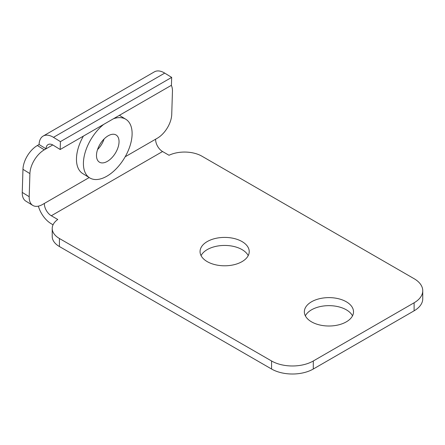 <?xml version="1.0" encoding="UTF-8"?>
<svg xmlns="http://www.w3.org/2000/svg" width="445" height="445" viewBox="0 0 445 445"><rect width="100%" height="100%" fill="white"/><g stroke="black" fill="none" stroke-linecap="round" stroke-linejoin="round"><path stroke-width="0.67" d="M171.319 85.345A19.663 10.953 -58.3 0 1 172.449 91.32L171.737 114.41A19.663 10.953 -58.3 0 1 157.346 138.206L155.605 139.207A9.835 5.679 -120 0 0 162.553 151.528L169.017 155.261A24.581 14.196 0 0 1 201.952 156.212L414.111 278.698A29.498 17.032 0 0 1 422.75 290.741L422.75 298.767A29.498 17.032 180 0 1 414.111 310.81L313.291 369.022A29.498 17.032 180 0 1 271.572 369.022L59.419 246.536A24.581 14.196 180 0 1 52.215 236.495L52.215 228.469A24.581 14.196 0 0 0 59.419 238.503L271.572 360.99A29.498 17.032 0 0 0 313.291 360.99L414.111 302.784A29.498 17.032 0 0 0 422.75 290.741M52.215 228.469A24.581 14.196 0 0 1 57.767 219.485L51.309 215.758A9.835 5.679 -120 0 1 44.355 203.437L42.62 204.439A19.663 10.953 -58.3 0 1 32.769 205.406A19.663 10.953 -58.3 0 1 29.198 196.701L29.91 173.611A19.663 10.953 -58.3 0 1 44.3 149.815L46.041 148.814L39.088 144.519L37.352 145.521A19.663 10.953 121.7 0 0 22.962 169.317L22.25 192.412A19.663 10.953 121.7 0 0 25.821 201.112L32.769 205.406M97.533 149.598A15.942 8.878 121.7 0 0 104.091 138.979M96.493 155.088A15.942 8.878 -58.3 0 1 103.902 139.174A15.942 8.878 -58.3 0 1 116.139 135.019A15.942 8.878 -58.3 0 1 115.316 153.247A15.942 8.878 -58.3 0 1 99.385 162.141A15.942 8.878 -58.3 0 1 96.493 155.088M113.52 118.715A34.415 19.163 -58.3 0 1 125.852 119.299A34.415 19.163 -58.3 0 1 124.066 158.654A34.415 19.163 -58.3 0 1 89.679 177.861A34.415 19.163 -58.3 0 1 83.426 162.631A34.415 19.163 -58.3 0 1 103.674 124.4M89.679 177.861L82.731 173.572A34.415 19.163 -58.3 0 1 76.479 158.342A34.415 19.163 -58.3 0 1 83.387 136.114M43.154 136.07L154.404 71.845A19.663 11.353 60 0 1 164.722 73.108L171.67 77.397L60.42 141.627L53.472 137.338A19.663 11.353 -120 0 0 43.154 136.07A19.663 11.353 -120 0 0 39.088 144.519M171.67 77.397L171.431 85.284L60.181 149.509L53.233 145.22A9.835 5.679 -120 0 0 48.071 144.586A9.835 5.679 -120 0 0 46.041 148.814L52.744 144.936M60.181 149.509L60.42 141.627M38.37 206.146A19.663 11.353 -120 0 0 51.309 223.785L53.055 224.797M352.512 315.833A24.581 14.196 0 0 0 328.933 305.654A24.581 14.196 0 0 0 305.353 315.833M248.215 255.614A24.581 14.196 0 0 0 224.642 245.44A24.581 14.196 0 0 0 201.062 255.614M207.259 261.638A24.581 14.196 180 0 1 200.055 251.603A24.581 14.196 180 0 1 224.642 237.408A24.581 14.196 180 0 1 249.222 251.603A24.581 14.196 180 0 1 234.048 264.714A24.581 14.196 180 0 1 207.259 261.638M311.55 321.852A24.581 14.196 180 0 1 304.352 311.817A24.581 14.196 180 0 1 328.933 297.622A24.581 14.196 180 0 1 353.519 311.817A24.581 14.196 180 0 1 338.345 324.928A24.581 14.196 180 0 1 311.55 321.852M125.184 156.773L155.605 139.207M29.198 196.701L22.25 192.412M44.3 149.815L37.352 145.521M22.962 169.317L29.91 173.611M162.553 151.528L51.309 215.758M44.355 203.437L89.184 177.555M164.722 73.108L53.472 137.338M59.419 238.503L59.419 246.536M271.572 360.99L271.572 369.022M313.291 360.99L313.291 369.022M414.111 302.784L414.111 310.81M119.405 115.322L125.852 119.299"/></g></svg>
